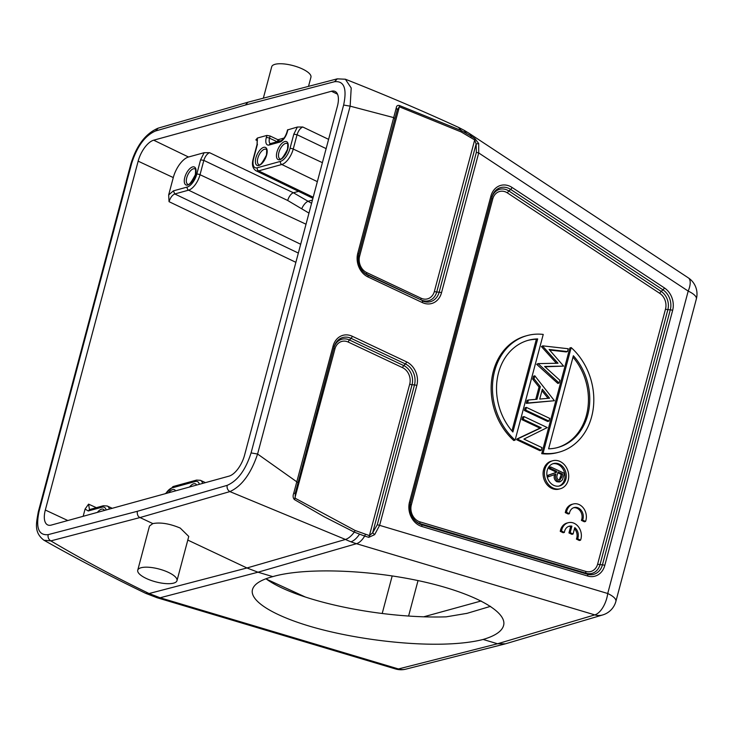 <?xml version="1.0" encoding="UTF-8"?>
<svg xmlns="http://www.w3.org/2000/svg" width="733" height="733" viewBox="0 0 733 733"><rect width="100%" height="100%" fill="white"/><g stroke="black" fill="none" stroke-linecap="round" stroke-linejoin="round"><path stroke-width="1.1" d="M560.406 488.728L559.087 489.085A14.504 11.966 -105.4 0 1 551.711 488.352A14.504 11.966 -105.4 0 1 543.08 473.894A14.504 11.966 -105.4 0 1 551.39 461.121L552.7 460.755A14.504 11.966 74.6 0 0 544.39 473.527A14.504 11.966 74.6 0 0 553.03 487.986A14.504 11.966 74.6 0 0 560.406 488.728A14.504 11.966 74.6 0 0 568.716 475.955A14.504 11.966 74.6 0 0 560.076 461.488A14.504 11.966 74.6 0 0 552.7 460.755M559.178 452.133L557.859 452.49A60.436 49.862 -105.4 0 1 541.724 453.672L569.853 347.955L571.172 347.589L543.043 453.315A60.436 49.862 74.6 0 0 559.178 452.133A60.436 49.862 74.6 0 0 593.373 407.53A60.436 49.862 74.6 0 0 571.172 347.589M515.097 440.139L513.787 440.506A60.436 49.862 -105.4 0 1 491.577 380.564A60.436 49.862 -105.4 0 1 525.781 335.961L527.091 335.604A60.436 49.862 74.6 0 0 492.897 380.198A60.436 49.862 74.6 0 0 515.097 440.139L543.235 334.422A60.436 49.862 74.6 0 0 527.091 335.604M525.708 410.123L548.99 421.099L547.67 421.466L524.388 410.489L525.112 407.768L526.431 407.411L525.708 410.123L524.388 410.489M516.618 439.699L517.938 439.342L541.22 450.319L539.9 450.676L516.618 439.699L516.783 439.076L539.937 428.136L521.951 419.661L522.675 416.94L523.994 416.582L523.27 419.294L541.256 427.779L539.937 428.136M554.414 400.722L526.294 403.352L527.082 400.365L528.401 399.998L527.604 402.994L554.414 400.722L534.833 375.818L533.523 376.176L532.726 379.181L534.036 378.824L540.34 386.694L536.996 399.265L528.401 399.998M535.75 399.375L539.03 387.051L532.726 379.181M544.967 366.793L563.622 366.106L549.118 349.476L567.489 351.565L566.178 351.932L549.631 350.044M559.114 383.057L557.795 383.414L536.675 364.319L538.086 363.614L559.114 383.057L559.856 380.262L544.61 366.463L563.622 366.106M556.393 363.256L541.403 346.562L542.814 345.857L541.403 346.562M585.548 521.456L584.329 521.777L581.397 520.366L582.625 520.054L585.548 521.456A12.085 9.877 75.6 0 0 583.789 508.565A12.085 9.877 75.6 0 0 573.343 503.974A12.085 9.877 75.6 0 0 566.957 510.406L566.499 512.303L569.385 513.696A8.439 6.899 -104.4 0 1 574.214 507.529A8.439 6.899 -104.4 0 1 581.141 510.241A8.439 6.899 -104.4 0 1 583.092 518.588L582.625 520.054M168.425 572.391A20.304 6.624 -165.1 0 0 137.74 570.21A20.304 6.624 -165.1 0 0 146.307 578.474A20.304 6.624 -165.1 0 0 176.992 580.655A20.304 6.624 -165.1 0 0 168.425 572.391M176.992 580.655L188.757 536.437L180.217 528.062C169.653 523.637 160.518 522.143 152.821 523.591L149.523 526.001M263.339 98.185L271.696 66.785A20.304 6.624 14.9 0 1 302.381 68.957A20.304 6.624 14.9 0 1 310.939 77.222L308.511 86.366M567.489 351.565L568.24 348.743L542.814 345.857M536.675 364.319L537.995 363.962M542.722 346.196L558.005 363.229L538.086 363.614M548.055 398.331L541.962 390.716M549.558 398.202L539.745 399.045L542.356 389.214L549.558 398.202M526.294 403.352L527.604 402.994M539.03 387.051L540.34 386.694M534.833 375.818L534.036 378.824M541.22 450.319L541.944 447.597L523.912 439.094L547.276 427.559L523.994 416.582M516.783 439.076L518.103 438.719L517.938 439.342M541.256 427.779L518.103 438.719M521.951 419.661L523.27 419.294M548.99 421.099L549.713 418.387L526.431 407.411M511.964 430.931L536.354 339.269A55.598 45.877 74.6 0 0 527.723 340.451M536.354 339.269L537.674 338.903A55.598 45.877 -105.4 0 0 528.374 340.259A55.598 45.877 -105.4 0 0 497.368 378.127A55.598 45.877 -105.4 0 0 512.898 431.994L537.674 338.903M557.236 447.643A55.598 45.877 74.6 0 0 572.986 357.163M573.371 355.734A55.598 45.877 -105.4 0 1 588.911 409.61A55.598 45.877 -105.4 0 1 557.895 447.469A55.598 45.877 -105.4 0 1 548.605 448.825L573.371 355.734M543.043 453.315L541.724 453.672M559.16 480.152L561.295 474.453L557.84 472.822M562.605 474.086L561.835 476.981L559.856 480.097L558.528 479.968C556.869 478.649 556.466 476.917 557.309 474.773L558.079 471.951L562.605 474.086L561.295 474.453M549.475 467.315L550.785 466.958L550.419 468.341L549.099 468.699L549.475 467.315M547.084 476.276L547.294 475.506L555.073 472.785L555.367 471.658L549.099 468.699M555.367 471.658L556.686 471.292L556.384 472.419L548.605 475.149L548.156 476.862L555.935 474.141C554.899 477.247 555.641 479.648 558.152 481.352L560.443 481.608L562.431 479.868L564.373 473.353L550.785 466.958M550.419 468.341L556.686 471.292M555.073 472.785L556.384 472.419M547.294 475.506L548.605 475.149M547.276 477.101L548.156 476.862M559.132 481.966L556.833 481.718C554.331 480.014 553.589 477.614 554.615 474.498M558.967 486.08A11.6 9.575 74.6 0 0 564.96 475.662A11.6 9.575 74.6 0 0 558.06 464.502A11.6 9.575 74.6 0 0 552.829 463.76M559.371 464.145A11.6 9.575 -105.4 0 1 566.288 475.708A11.6 9.575 -105.4 0 1 559.636 485.924A11.6 9.575 -105.4 0 1 553.736 485.338A11.6 9.575 -105.4 0 1 546.827 473.775A11.6 9.575 -105.4 0 1 553.479 463.549A11.6 9.575 -105.4 0 1 559.371 464.145M476.12 143.961L474.691 139.93L434.385 291.395A2.419 0.788 14.9 0 0 436.721 292.009L476.12 143.961L478.704 143.558L478.704 152.95L476.368 152.345L476.12 143.961M362.954 271.512A14.825 12.232 74.6 0 0 366.894 274.334L421.218 299.944A2.419 1.118 -64.8 0 1 421.072 298.212L366.738 272.603A12.736 10.509 74.6 0 1 359.619 256.156A2.419 0.788 14.9 0 1 358.593 255.176L397.277 109.785L358.794 254.287A2.419 0.788 -165.1 0 0 357.768 253.316L396.278 107.833C396.489 105.909 397.506 105.131 399.329 105.47L399.357 106.798L397.277 109.785L396.278 107.833M478.704 143.558L474.911 138.592A2.419 0.99 123.4 0 1 474.691 139.93L461.121 131.922L399.357 106.798L359.619 256.156M399.32 105.479L461.158 130.483L471.099 136.072A19.342 7.953 -56.6 0 0 469.45 133.534L688.305 277.844A19.342 7.953 123.4 0 1 688.195 291.093A19.342 6.313 14.9 0 1 696.35 298.963L615.885 601.372A19.342 6.313 -165.1 0 0 607.73 593.501A19.342 9.712 106.6 0 1 594.793 614.886A19.342 15.989 73.5 0 0 602.7 614.941L505.449 643.821M466.197 133.085L464.108 130.291L458.592 127.423C422.135 110.656 384.394 94.584 345.362 79.21L351.208 87.997L350.145 106.157L393.868 117.656L394.885 118.627M331.444 91.258A19.718 9.089 115.2 0 1 335.091 91.451A19.718 9.089 115.2 0 1 337.391 106.312L244.565 455.175A19.718 9.089 115.2 0 1 229.026 476.138L51.273 525.085A19.718 9.089 115.2 0 1 47.7 524.929A19.718 9.089 115.2 0 1 45.327 510.031L138.152 161.168A19.718 9.089 115.2 0 1 153.692 140.195L331.444 91.258L337.528 94.191M490.533 606.347L467.095 613.329L446.186 616.847A126.91 32.884 -172.3 0 1 265.951 578.758M209.537 152.675C207.054 153.793 205.148 156.358 203.829 160.38L200.585 159.84L204.15 152.702L209.537 152.675L293.411 192.77L311.58 203.307M204.15 152.702L188.518 157.009A19.342 8.915 -64.8 0 0 173.281 177.569L168.663 194.951L173.419 190.855L187.236 187.043A12.104 5.58 -64.8 0 0 196.774 174.17A2.419 0.788 -165.1 0 1 200.017 174.72L203.829 160.38L287.693 200.485A7.248 3.271 -64.4 0 1 293.411 192.77L298.569 191.35M187.236 187.043A2.419 1.997 74.6 0 0 188.573 190.168L174.756 193.97C172.273 195.079 170.368 197.653 169.048 201.676L168.663 194.951M109.409 509.078A14.523 6.698 -64.8 0 0 107.201 505.99L103.353 505.752L89.545 509.563L88.244 510.974L85.083 509.05L88.565 504.139L89.463 509.563M85.083 509.05L83.159 516.307M272.804 576.624C260.059 580.014 253.215 584.659 252.271 590.541C250.787 601.94 275.159 616.508 314.072 627.494C353.04 638.452 403.681 645.031 442.512 644.151C458.977 643.757 472.519 642.19 483.129 639.46C495.929 635.676 502.82 630.664 503.809 624.443C505.898 609.801 468.79 591.055 416.28 580.215C363.834 569.33 303.013 567.809 272.804 576.624L257.998 572.207L160.106 597.761L149.083 593.528L145.638 593.318C110.133 576.184 76.232 558.482 43.925 540.221L43.898 540.212C33.846 532.35 36.247 523.683 38.29 511.881L130.85 164C136.466 145.519 145.546 133.571 158.09 128.174L247.965 102.208L337.226 78.852L345.371 79.219M257.164 140.03L255.863 139.921L257.42 138.033L257.081 144.483M293.237 149.056L297.048 134.716L293.814 134.176L297.369 127.038L302.766 127.001C300.273 128.119 298.377 130.694 297.048 134.716L326.13 148.625M297.369 127.038L287.547 129.943M284.083 138.042L277.926 139.737L279.649 141.075M277.413 141.689L277.926 139.737L270.111 135.999L266.876 135.431L257.42 138.033M137.309 511.304L227.166 485.356C237.666 480.793 245.628 469.981 251.071 452.921L343.63 105.048C347.121 88.501 344.098 80.722 334.569 81.702L245.408 105.03L155.552 130.987C145.052 135.541 137.089 146.353 131.647 163.413L39.087 511.286C35.596 527.833 38.62 535.621 48.149 534.641L137.309 511.304C137.062 514.584 137.96 516.673 140.012 517.553L152.821 523.591M409.71 384.138A2.419 0.788 -165.1 0 0 412.047 384.743A14.825 12.232 74.6 0 0 403.746 365.593L349.421 339.984A2.419 1.118 115.2 0 0 348.257 342.073L402.582 367.682A12.736 10.509 74.6 0 1 409.71 384.138L369.405 535.603L372.657 532.799L377.275 524.746L379.621 525.35L374.645 534.65L372.657 532.799L412.047 384.743L414.484 384.907L377.275 524.746M359.436 534.311C356.678 538.37 353.837 540.862 350.924 541.797A96.692 79.531 73.9 0 0 356.476 543.694A19.342 9.712 -73.4 0 0 364.658 536.089L354.296 532.112L324.078 516.701L294.446 499.613L334.944 348.89A2.419 0.788 -165.1 0 1 333.918 347.918A14.825 12.232 74.6 0 1 349.421 339.984L351.08 338.344A16.227 13.386 -105.4 0 0 334.111 347.03L295.234 493.309L293.722 493.3L333.094 346.049A2.419 0.788 14.9 0 1 334.111 347.03L295.234 493.309L295.197 498.248L355.084 530.463L369.405 535.603A2.419 1.209 106.6 0 1 368.809 537.326L374.645 534.65M505.413 643.821L497.542 643.766L483.129 639.46M293.722 493.3C292.714 495.939 292.962 498.037 294.455 499.613M355.084 530.463L354.296 532.112C351.327 536.08 348.377 538.535 345.454 539.461L229.887 491.596C241.698 486.263 250.933 473.738 257.585 454.029L298.019 482.69M245.408 105.03L247.965 102.208M187.785 540.074L246.966 567.974L149.083 593.528C114.137 576.559 81.39 559.013 50.834 540.89L43.925 540.221M350.924 541.797A96.692 79.531 73.9 0 1 345.454 539.461L246.966 567.974L257.998 572.207L356.476 543.694L594.793 614.886L497.542 643.766L398.422 668.954A19.342 9.712 106.6 0 1 395.472 668.945L395.472 668.945A19.342 19.342 0 0 0 405.77 669.165A19.342 15.924 -104.3 0 1 398.422 668.954L160.106 597.761A19.342 9.712 -73.4 0 1 157.155 597.752L145.629 593.327M573.343 503.974L572.116 504.286A12.085 9.877 75.6 0 0 565.729 510.727L565.271 512.624L566.499 512.303M565.271 512.624L568.167 514.007L569.385 513.696M573.618 507.722A8.439 6.899 75.6 0 1 581.874 518.9L583.092 518.588M581.874 518.9L581.397 520.366M565.729 510.727L566.957 510.406M560.699 529.428L560.241 531.324L561.46 531.013L564.392 532.415A8.457 6.909 -104.4 0 1 569.239 526.212A8.457 6.909 -104.4 0 1 571.896 526.166L570.182 532.625L573.078 534.018L574.782 527.604A8.439 6.899 -104.4 0 1 577.622 538.773L580.554 540.184A12.085 9.877 75.6 0 0 578.786 527.284A12.085 9.877 75.6 0 0 568.341 522.693A12.085 9.877 75.6 0 0 561.954 529.134L561.46 531.013M560.241 531.324L563.173 532.735L564.392 532.424M568.634 526.404A8.457 6.909 75.6 0 1 570.677 526.486L571.896 526.166M570.677 526.486L568.955 532.937L570.182 532.625M568.955 532.937L571.859 534.339L573.078 534.018M574.48 528.768A8.439 6.899 75.6 0 1 576.404 539.085L577.622 538.773M576.404 539.085L579.327 540.496L580.554 540.184M568.341 522.693L567.113 523.005A12.085 9.877 75.6 0 0 560.736 529.446L561.954 529.125M419.936 521.869L585.804 571.419A12.736 10.509 74.6 0 0 597.661 564.043L665.518 309.042A12.736 10.509 74.6 0 0 659.782 293.374L507.456 192.935A12.736 10.509 74.6 0 0 506.063 192.147A12.736 10.509 74.6 0 0 492.741 198.964L411.35 504.854A12.736 10.509 74.6 0 0 419.936 521.869A2.419 1.209 106.6 0 0 420.321 523.692L421.457 524.663A16.227 13.386 -105.4 0 1 419.606 523.948A16.227 13.386 -105.4 0 1 414.979 520.54L414.979 520.54A16.227 13.386 -105.4 0 1 410.352 503.718L410.352 503.718A16.227 13.386 -105.4 0 1 410.526 502.994L491.916 197.095A16.227 13.386 -105.4 0 1 508.885 188.418A16.227 13.386 -105.4 0 1 510.663 189.416A2.419 0.99 -56.6 0 0 512.055 187.456L664.382 287.895A18.316 15.109 -105.4 0 1 672.628 310.435L604.78 565.436A18.316 15.109 -105.4 0 1 587.71 576.037L421.841 526.486A2.419 1.209 -73.4 0 0 421.457 524.663L587.325 574.214L586.189 573.243A14.825 12.232 74.6 0 0 600.006 564.657L667.855 309.656L670.292 309.821L602.444 564.822L600.006 564.657A2.419 0.788 14.9 0 1 597.661 564.043M561.835 476.981L560.516 477.348M556.833 481.718L558.152 481.352M665.518 309.042A2.419 0.788 -165.1 0 0 667.855 309.656A14.825 12.232 74.6 0 0 661.175 291.413L662.989 289.865A16.227 13.386 -105.4 0 1 670.292 309.821A2.419 0.788 14.9 0 1 672.628 310.435M664.382 287.895A2.419 0.99 123.4 0 1 662.989 289.865L510.663 189.416L508.849 190.965L661.175 291.413A2.419 0.99 -56.6 0 0 659.782 293.374M585.804 571.419A2.419 1.209 -73.4 0 0 586.189 573.243L420.321 523.692A14.825 12.232 74.6 0 1 418.625 523.041A14.825 12.232 74.6 0 1 414.695 520.219M604.78 565.436A2.419 0.788 -165.1 0 0 602.444 564.822A16.227 13.386 -105.4 0 1 587.325 574.214A2.419 1.209 106.6 0 1 587.71 576.037M507.456 192.935A2.419 0.99 123.4 0 1 508.849 190.965A14.825 12.232 74.6 0 0 507.227 190.058A14.825 12.232 74.6 0 0 491.724 197.992L410.526 502.994A2.419 0.788 -165.1 0 0 409.509 502.023L490.899 196.123A2.419 0.788 14.9 0 1 491.916 197.095L491.724 197.992A2.419 0.788 -165.1 0 0 492.741 198.964M490.899 196.123A18.316 15.109 -105.4 0 1 510.049 186.329A18.316 15.109 -105.4 0 1 512.055 187.456M411.35 504.854A2.419 0.788 14.9 0 1 410.333 503.883A14.825 12.232 74.6 0 0 410.269 504.148M421.841 526.486A18.316 15.109 -105.4 0 1 409.509 502.023M476.368 152.345L439.159 292.174L436.721 292.009A14.825 12.232 74.6 0 1 421.218 299.944L367.865 275.241A16.227 13.386 -105.4 0 1 363.247 271.833L363.247 271.833A16.227 13.386 -105.4 0 1 358.611 255.011L358.611 255.011A16.227 13.386 -105.4 0 1 358.794 254.287L358.593 255.176A14.825 12.232 74.6 0 0 358.529 255.441M357.768 253.316A18.316 15.109 -105.4 0 0 368.021 276.973A2.419 1.118 -64.8 0 0 367.865 275.241L366.894 274.334A2.419 1.118 115.2 0 1 366.738 272.603M422.345 302.582A18.316 15.109 -105.4 0 0 441.495 292.788A2.419 0.788 -165.1 0 0 439.159 292.174A16.227 13.386 -105.4 0 1 422.199 300.851A2.419 1.118 115.2 0 1 422.345 302.582L368.021 276.973M421.072 298.212A12.736 10.509 74.6 0 0 434.385 291.395M441.495 292.788L478.704 152.95L688.195 291.093L607.73 593.501L379.612 525.35L416.82 385.521A2.419 0.788 14.9 0 0 414.484 384.907A16.227 13.386 -105.4 0 0 405.404 363.953L403.746 365.593A2.419 1.118 -64.8 0 0 402.582 367.682M474.911 138.592L471.099 136.072A2.419 0.99 -56.6 0 1 470.879 137.41M458.583 127.441L461.158 130.483L461.121 131.922M279.905 158.814A8.457 3.903 115.2 0 1 278.906 152.427A8.457 3.903 115.2 0 1 287.116 143.503C287.785 142.404 287.913 144.337 287.51 149.303C283.369 157.238 280.831 160.408 279.905 158.814M287.748 149.129A9.914 4.572 115.2 0 1 279.942 159.666A9.914 4.572 115.2 0 1 276.946 152.097A9.914 4.572 115.2 0 1 284.752 141.561A9.914 4.572 115.2 0 1 287.748 149.129M258.841 164.613A8.457 3.903 115.2 0 1 257.833 158.227A8.457 3.903 115.2 0 1 266.052 149.312C266.72 148.203 266.849 150.137 266.446 155.103C262.304 163.038 259.766 166.208 258.841 164.613M266.684 154.929A9.914 4.572 115.2 0 1 258.868 165.466A9.914 4.572 115.2 0 1 255.881 157.897A9.914 4.572 115.2 0 1 263.688 147.36A9.914 4.572 115.2 0 1 266.684 154.929M168.48 492.814A9.914 4.572 115.2 0 1 175.581 490.863M189.545 487.014A9.914 4.572 115.2 0 1 196.655 485.054M97.379 512.394A9.914 4.572 115.2 0 1 104.48 510.434M67.812 520.531L45.327 510.031M481.187 600.978L423.692 616.81M187.74 184.194A8.457 3.903 115.2 0 1 186.732 177.807A8.457 3.903 115.2 0 1 194.951 168.883C195.619 167.784 195.748 169.708 195.344 174.674C191.203 182.609 188.665 185.779 187.74 184.194M195.574 174.5A9.914 4.572 115.2 0 1 187.767 185.046A9.914 4.572 115.2 0 1 184.78 177.478A9.914 4.572 115.2 0 1 192.587 166.932A9.914 4.572 115.2 0 1 195.574 174.5M308.969 213.111L287.693 200.485M301.877 208.484A7.248 2.932 123.2 0 1 308.336 201.19L312.441 200.063M306.018 224.216L200.017 174.72A14.523 6.698 -64.8 0 1 188.573 190.159L300.677 244.263M173.428 190.855L174.756 193.961L298.34 253.059M200.585 159.84L196.774 174.17M295.875 262.322L169.048 201.676M392.192 575.918L382.195 613.503M408.593 616.05L418.03 580.582M88.565 504.139L96.353 507.685M103.353 505.752A2.419 1.997 74.6 0 0 102.061 507.172A12.104 5.58 -64.8 0 1 106.12 509.985M88.244 510.974L102.061 507.172M138.152 161.168L173.281 177.569M202.629 483.413A14.523 6.698 -64.8 0 0 200.43 480.317L205.46 482.635M200.43 480.317L196.581 480.088A2.419 1.997 74.6 0 0 195.28 481.508A12.104 5.58 -64.8 0 1 199.349 484.321M195.28 481.508L172.108 487.885A2.419 1.997 -105.4 0 1 173.409 486.465L196.581 480.088M172.108 487.885A12.104 5.58 -64.8 0 0 165.786 493.556M302.766 127.001L328.595 139.352M322.392 162.662L293.237 149.046A2.419 0.788 -165.1 0 0 289.993 148.506A12.104 5.58 -64.8 0 1 280.455 161.379A2.419 1.997 74.6 0 0 281.793 164.494L317.343 181.647M313.202 197.214L258.621 170.881L281.802 164.494A14.523 6.698 -64.8 0 0 293.237 149.046M312.918 198.286L255.927 170.734A14.523 6.698 -64.8 0 0 258.621 170.871A2.419 1.997 -105.4 0 1 257.283 167.765A12.104 5.58 -64.8 0 1 253.627 158.52A2.419 0.788 -165.1 0 0 253.233 158.814L257.054 144.474L257.21 139.985M257.393 140.663L255.863 139.921M253.636 158.52L257.448 144.181M280.455 161.379L257.283 167.765M293.814 134.176L289.993 148.506M287.519 129.933L286.933 132.142A2.419 0.788 -165.1 0 1 287.327 131.848L287.913 129.64M270.34 143.622A7.229 3.335 115.2 0 1 269.524 138.189L270.111 135.999M277.166 141.753L269.524 138.189A2.419 0.788 -165.1 0 0 266.29 137.639L266.876 135.431M286.933 132.142C285.412 136.686 283.442 139.545 281.032 140.69L270.495 143.595A2.419 1.997 -105.4 0 0 269.194 145.006A9.648 4.453 115.2 0 1 266.29 137.639M269.194 145.006L279.731 142.11A2.419 1.997 74.6 0 1 281.032 140.69M287.327 131.848A9.648 4.453 115.2 0 1 279.731 142.11M188.518 157.009L153.692 140.195M48.149 534.641C47.718 537.408 48.607 539.488 50.834 540.89L140.012 517.553L229.887 491.596C227.661 490.185 226.754 488.105 227.166 485.356M406.577 361.864L352.243 336.255A2.419 1.118 -64.8 0 1 351.08 338.344L405.404 363.953A2.419 1.118 115.2 0 0 406.577 361.864A18.316 15.109 -105.4 0 1 416.82 385.521M333.094 346.049A18.316 15.109 -105.4 0 1 352.243 336.255M348.257 342.073A12.736 10.509 74.6 0 0 334.944 348.89M365.254 534.366A2.419 1.209 -73.4 0 1 364.658 536.089L368.809 537.326M343.63 105.048L350.145 106.157L257.585 454.029L251.071 452.921M337.244 78.907L334.578 81.665M155.552 130.987L158.117 128.238M130.905 164.009L131.628 163.422M39.087 511.286L38.345 511.891M137.74 570.21L149.505 526.001M559.096 481.984L560.415 481.618M414.979 520.54C410.764 515.665 409.225 510.058 410.352 503.718M363.247 271.833C359.023 266.959 357.484 261.36 358.611 255.011M464.117 130.282L469.45 133.534M467.095 613.329L466.399 613.521M107.201 505.99L112.241 508.299M266.546 579.189L305.579 597.129M165.374 493.666L173.409 486.465M255.927 170.734C252.509 168.315 251.611 164.348 253.233 158.814M602.7 614.941A19.342 19.342 0 0 0 615.885 601.372M696.35 298.963A19.342 19.342 0 0 0 688.305 277.844M504.89 643.977L405.77 669.165M395.472 668.945L157.155 597.752"/></g></svg>

